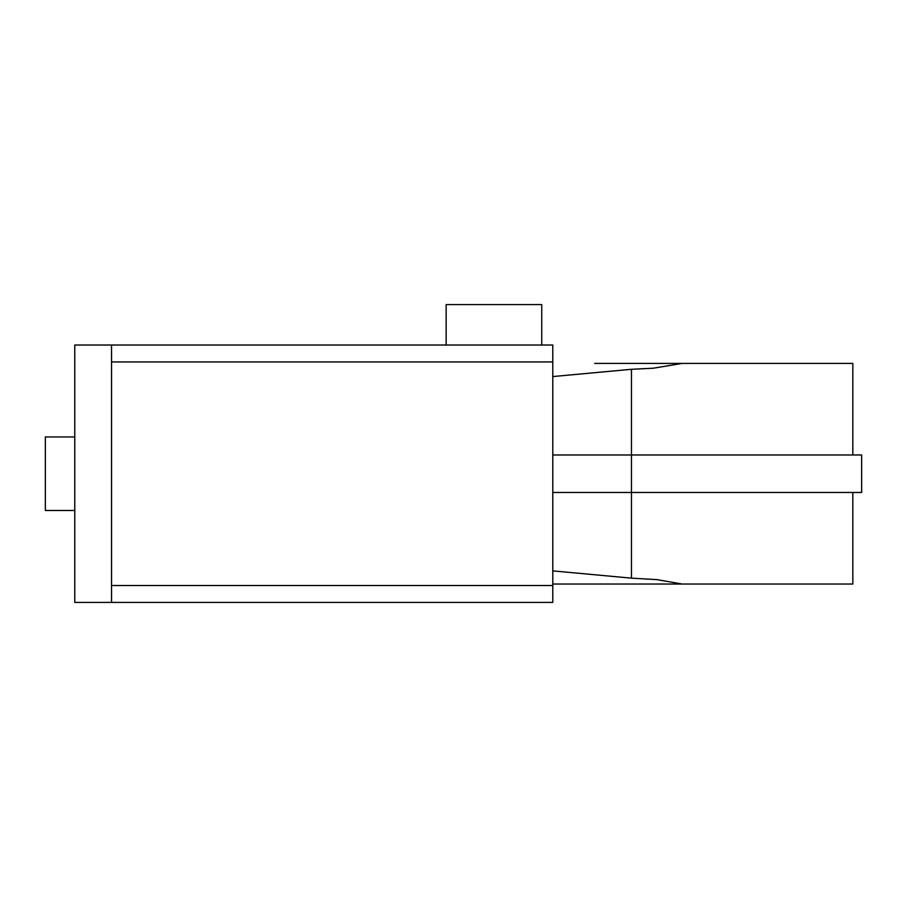<?xml version="1.0" encoding="UTF-8"?>
<svg xmlns="http://www.w3.org/2000/svg" width="907" height="907" viewBox="0 0 907 907"><rect width="100%" height="100%" fill="white"/><g stroke="black" fill="none" stroke-linecap="round" stroke-linejoin="round"><path stroke-width="1.36" d="M541.751 345.023L446.142 345.023L446.142 304.582L541.751 304.582L541.751 345.023L552.782 345.023L552.782 602.418L111.538 602.418L552.782 602.418M74.771 510.494L45.35 510.494L45.35 436.959L74.771 436.959M552.782 345.023L74.771 345.023L74.771 602.418L111.538 602.418L111.538 345.023L446.142 345.023M594.697 363.412L682.166 363.412L653.357 368.208L631.465 369.296L552.782 376.564M552.782 570.888L631.465 578.156L631.465 492.478L861.65 492.478L861.65 454.974L552.782 454.974M631.465 578.156L656.985 579.63L682.166 584.04L552.782 584.04M552.782 492.478L631.465 492.478L631.465 369.296M682.166 363.412L852.829 363.412L852.829 454.974M852.829 492.478L852.829 584.04L682.166 584.04M111.538 585.503L552.782 585.503M111.538 361.938L552.782 361.938"/></g></svg>
